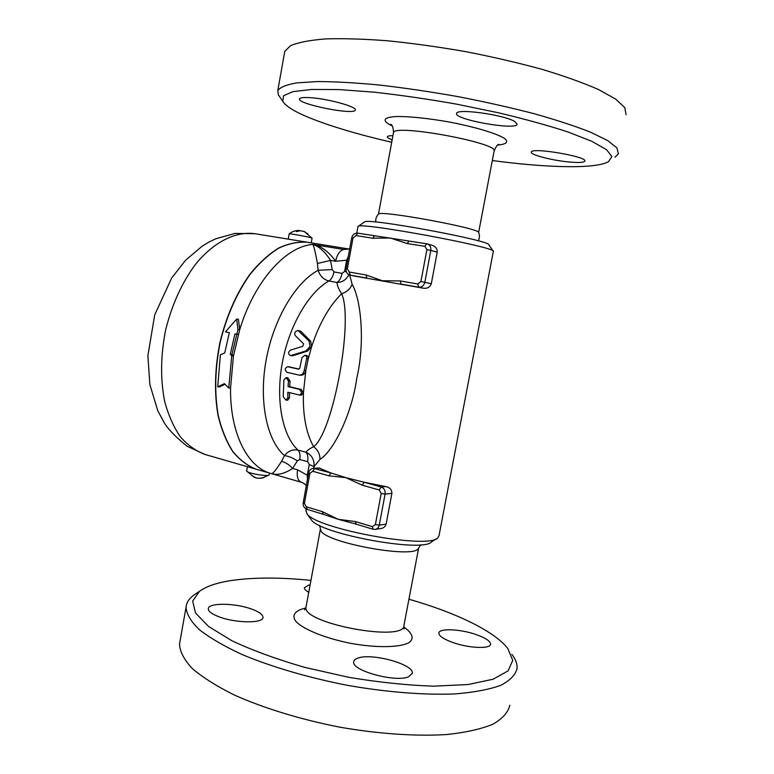 <?xml version="1.0" encoding="UTF-8"?>
<svg xmlns="http://www.w3.org/2000/svg" width="774" height="774" viewBox="0 0 774 774"><rect width="100%" height="100%" fill="white"/><g stroke="black" fill="none" stroke-linecap="round" stroke-linejoin="round"><path stroke-width="1.16" d="M408.933 599.231C454.967 612.35 494.276 630.916 507.812 648.535L512.736 660.377L508.063 670.894L493.125 679.224L468.028 684.535L433.933 686.17C407.366 685.309 378.989 682.358 348.784 677.318L304.743 667.372C276.753 659.284 252.498 650.421 231.997 640.795L208.564 626.476L195.464 612.95L192.678 601.059L199.411 591.384C205.526 586.866 214.659 583.499 226.801 581.264C249.683 577.317 277.731 577.027 310.945 580.384M196.596 593.271L193.481 595.361C188.972 598.757 186.495 602.704 186.06 607.193C186.505 613.985 190.849 621.416 199.092 629.475C209.638 637.766 223.928 646.096 241.962 654.475C271.355 666.801 308.284 677.685 347.439 685.329C386.652 692.208 424.278 695.158 454.841 693.939C473.736 692.411 488.994 689.566 500.633 685.387C509.989 680.588 515.465 674.976 517.061 668.562C517.4 664.044 515.668 659.313 511.866 654.369M218.761 616.704C211.776 613.985 208.293 611.344 208.303 608.77C208.109 602.511 235.654 602.946 252.005 609.215C259.251 611.934 262.908 614.633 262.976 617.333C263.566 623.515 235.383 623.273 218.761 616.704M408.643 676.776C395.62 682.745 351.212 670.526 353.728 661.857C353.902 660.232 355.343 658.974 358.033 658.074C371.888 652.743 414.148 664.392 412.3 673.225L408.643 676.776M475.904 634.486C485.395 637.815 490.281 641.017 490.571 644.084C490.929 649.125 469.141 648.341 453.022 642.565C443.734 639.208 439.022 636.073 438.868 633.151C438.752 628.072 460.027 628.933 475.904 634.486M308.749 592.284C305.749 590.63 304.288 589.14 304.356 587.795L308.458 585.163L310.113 584.892M509.824 705.278C508.092 712.39 502.49 718.698 493.019 724.174C481.283 729.021 465.929 732.465 446.985 734.526C416.344 736.471 378.728 733.955 339.593 727.134C300.544 719.462 263.779 708.181 234.59 695.139C216.701 686.257 202.546 677.337 192.145 668.388C184.048 659.651 179.839 651.534 179.51 644.026L186.06 607.193M420.804 544.751L418.212 548.66C413.084 558.886 324.935 542.545 320.852 530.616L320.581 530.064M310.78 519.025L311.254 519.693C318.994 533.721 422.701 552.946 431.437 541.964L436.788 538.501M493.309 251.569L439.013 535.705L437.745 537.872C428.67 549.637 315.018 528.574 306.93 513.626L305.962 510.347M357.965 226.705L358.246 226.318C360.81 222.003 497.092 247.264 493.348 251.357M318.965 467.98L330.943 472.962L345.939 477.674L364.186 482.25L385.926 486.604C389.835 487.397 391.828 489.661 391.896 493.377L386.12 524.114C385.278 526.736 383.42 528.226 380.547 528.603L375.342 529.387M355.876 524.027L338.219 519.315L325.128 514.884M426.629 243.771L409.04 241.053L407.192 243.558L424.887 246.306L426.9 249.615L430.808 250.389C431.176 247.1 430.015 244.942 427.306 243.907L431.931 245.223C435.501 246.306 437.271 248.618 437.233 252.169L431.302 283.748C429.851 287.309 427.132 288.779 423.155 288.16L354.831 276.125M353.021 238.024L351.696 237.889L346.075 268.636L347.371 268.83L353.021 238.024L355.914 235.586L372.71 238.198L374.587 235.751L408.972 241.043M313.722 468.28L314.021 466.645L320.001 459.33C334.126 450.632 352.141 412.648 356.804 378.06C364.815 344.13 361.71 301.173 352.141 284.252L349.674 275.022M323.339 514.178L322.332 511.614L306.194 506.757L304.414 503.352L309.91 473.349L308.691 472.74M309.91 473.349L312.706 471.26L328.921 475.817L330.943 472.962L313.518 468.289C310.916 468.618 309.3 470.118 308.691 472.769L303.205 502.723L304.414 503.352M355.421 521.56L356.069 524.124L373.02 529.242L372.391 526.668L355.421 521.56L338.219 519.315L322.332 511.614M364.186 482.25L362.193 485.172L379.26 489.971L381.234 487.02L364.186 482.25M328.921 475.817L345.939 477.674L362.193 485.172M355.914 235.586L357.791 233.158L375.177 235.828M346.075 268.636C345.726 271.945 347.052 274.112 350.061 275.118L366.866 278.079L365.938 274.954L349.229 272.032L347.371 268.83M409.04 241.053L427.306 243.907L426.716 243.771L424.887 246.306M400.235 280.933L401.106 284.106L418.666 287.193L417.834 284.01L400.235 280.933L382.414 280.759L365.938 274.954M346.317 271.751L344.604 271.461L342.089 273.348L333.981 271.926L332.22 269.584L330.537 260.403C324.983 251.695 319.072 246.364 312.831 244.42C285.983 246.238 254.317 281.117 239.717 329.695L237.976 329.492L236.65 319.043L238.421 319.265L239.717 329.695L233.458 355.953L231.745 355.808L228.756 387.977L230.536 388.055C229.955 433.498 247.622 467.399 271.055 473.524L271.413 473.62C277.576 475.439 284.648 473.698 292.64 468.425L297.342 460.878L299.751 459.514L307.636 461.701L309.271 464.477L307.259 475.449L307.452 479.541M348.822 249.025L343.801 249.489L312.831 244.42C313.944 246.161 315.473 252.518 317.437 263.47L318.143 270.29C319.972 275.989 323.551 279.549 328.863 280.981L336.98 282.452C337.222 285.674 338.78 289.428 341.663 293.723C346.781 292.108 350.274 288.944 352.141 284.252M348.91 249.005L307.704 242.301C298.435 241.546 288.828 243.471 278.872 248.086C268.917 254.269 259.358 262.976 250.205 274.199C236.786 293.123 226.811 315.695 220.28 341.914C214.959 368.405 214.311 393.076 218.336 415.928C221.799 429.986 226.714 441.944 233.071 451.793C240.085 460.22 247.941 466.083 256.649 469.363L271.413 473.62M225.031 384.281L219.526 386.923L217.726 386.836L224.392 383.652L228.756 387.977M231.745 355.808L230.284 354.211L234.909 333.913L238.315 334.465M237.976 329.492L231.997 354.357L233.458 355.953L230.536 388.055M236.65 319.043L225.457 331.843L229.336 332.694L224.721 352.934L220.377 354.85L217.726 386.836M230.284 354.211L231.997 354.357M298.038 330.508L300.747 331.224L310.645 341.15L311.622 346.694C319.082 323.842 329.095 306.185 341.663 293.723C353.747 320.659 333.139 432.25 313.644 446.704C317.843 449.907 319.962 454.115 320.001 459.33M306.311 355.459L306.369 355.469C307.897 355.837 308.516 356.959 308.246 358.817L305.817 370.611C305.111 373.639 303.466 375.177 300.873 375.245L299.286 375.138C301.879 375.071 303.524 373.523 304.23 370.494L306.659 358.681C306.93 356.814 306.301 355.692 304.782 355.314L301.986 357.636L299.809 368.008L298.532 369.169L287.705 366.712C284.668 368.153 284.474 370.03 287.115 372.352L299.286 375.138M289.002 366.837L299.083 369.063M306.659 358.681L308.246 358.817L311.622 346.694L307.491 351.115L292.94 355.692L290.492 355.634L305.894 350.961L310.006 346.52L309.01 340.966L298.009 330.508C295.029 331.204 294.081 332.868 295.175 335.49L303.572 343.801L302.789 346.288L290.569 350.1C287.957 352.218 287.928 354.066 290.492 355.634M287.715 377.722L290.095 381.108L289.699 386.71L301.241 389.486L303.427 392.863L301.376 395.166L299.741 395.098L301.802 392.786L299.625 389.409L288.054 386.623L288.479 381.021L286.148 377.625L283.884 379.928L283.226 396.704L285.945 400.11L287.802 397.826L287.831 392.234L299.741 395.098M289.486 392.631L289.486 397.894L287.647 400.168L285.993 400.11M304.23 370.494L305.817 370.611L303.427 392.863C302.74 415.377 306.146 433.334 313.644 446.704C309.658 448.601 307.094 450.449 305.943 452.258C307.771 454.203 308.333 457.357 307.636 461.701M288.054 386.623L289.699 386.71M349.693 248.831L343.801 249.489C339.892 250.408 337.164 254.327 335.606 261.264L346.655 260.238L344.604 271.461M301.26 482.241L301.221 482.231C297.826 480.741 296.597 476.6 297.555 469.808L292.64 468.425C289.137 464.623 285.432 462.272 281.523 461.352C276.086 469.905 272.7 473.998 271.364 473.611M309.271 464.477L314.021 466.645C314.476 459.659 311.787 454.87 305.943 452.258L298.029 450.1C292.678 449.143 288.17 450.99 284.484 455.625L281.523 461.352M342.089 273.348C341.179 277.779 339.476 280.807 336.98 282.452C342.224 282.413 346.201 279.83 348.9 274.722M348.31 256.397L346.655 260.238L347.574 260.393M335.606 261.264L330.537 260.403L317.437 263.47M332.22 269.584L318.143 270.29C295.407 282.394 273.396 319.439 266.053 360.549C258.651 401.667 266.924 440.512 284.484 455.625C288.625 456.147 292.901 457.898 297.342 460.878M297.555 469.808L308.149 475.71M493.164 251.095L488.926 244.923C491.983 240.733 367.515 217.668 364.67 221.886L364.428 222.051M478.264 240.84C479.706 238.053 479.822 235.296 478.632 232.558C481.583 228.698 380.653 209.986 378.612 214.03L378.447 214.185M391.712 142.281C358.468 134.579 331.233 126.481 310.016 118.006C294.884 111.862 285.809 106.299 282.781 101.326L283.565 95.686L293.133 91.593L311.767 89.455L339.041 89.581L373.726 92.135C399.916 95.028 427.432 99.014 456.263 104.084L498.175 112.714C524.83 119.051 548.186 125.494 568.251 132.064L591.965 141.39L606.555 149.682L611.886 156.532L608.48 161.689C595.235 169.167 546.812 167.823 492.303 160.547M311.922 97.795C329.995 99.198 357.627 107.102 355.314 110.063C354.463 115.558 296.606 103.958 299.509 98.84C300.206 97.534 304.337 97.185 311.922 97.795M514.642 121.441L517.177 124.285C515.794 130.68 453.109 119.351 456.641 113.352C456.66 108.234 503.671 114.707 514.642 121.441M567.7 161.853C550.624 160.131 529.706 154.548 531.303 152.033C531.574 147.041 588.24 156.725 584.805 161.195C583.615 162.656 577.907 162.869 567.7 161.853M392.166 139.784L390.638 139.185C388.267 138.169 387.184 137.337 387.387 136.698C387.687 136.001 389.535 135.673 392.921 135.692M614.982 157.219L618.426 153.784L616.868 147.815L607.561 140.491L590.32 132.093C575.005 126.065 556.225 119.922 533.983 113.662C510.163 107.509 484.795 101.81 457.879 96.595C430.799 91.806 404.725 87.965 379.657 85.063C355.895 82.789 335.219 81.618 317.63 81.551L296.684 82.876C286.39 84.685 280.091 87.269 277.789 90.655L278.34 94.825L279.491 96.518M626.118 114.745L624.782 107.586L615.678 99.091L598.612 89.59C583.393 82.886 564.672 76.181 542.468 69.466C518.657 62.936 493.261 57.024 466.287 51.742C439.129 46.991 412.958 43.344 387.764 40.799C363.867 38.961 343.037 38.342 325.293 38.932C309.735 40.19 298.164 42.425 290.579 45.637L284.745 51.471L284.455 53.135M316.808 245.077C324.083 248.415 330.401 253.814 335.742 261.283M256.542 469.334L256.436 469.305C247.738 466.025 239.872 460.162 232.858 451.735C226.501 441.886 221.587 429.928 218.123 415.87C214.098 393.018 214.737 368.356 220.058 341.866C226.588 315.657 236.563 293.085 249.983 274.151C259.135 262.937 268.694 254.23 278.65 248.057C288.605 243.442 298.222 241.507 307.491 242.262L289.128 239.282M255.323 477.645L252.285 475.942L256.223 477.945L259.106 478.313L263.944 477.597L260.548 478.255M269.565 473.098L269.168 474.907C268.007 476.813 247.786 473.407 246.713 471.124L247.361 466.683M254.569 468.763L250.031 467.457M299.422 230.923L299.025 230.536L298.919 231.097M304.656 231.842L307.965 233.932L303.834 231.426L300.283 230.729L296.258 231.629L299.025 230.536M304.153 231.426L312.077 238.16C312.686 237.686 289.515 233.293 289.205 233.825L288.276 238.943M300.08 230.758L299.451 230.768M304.685 231.649L303.611 231.3M305.691 608.103L303.756 608.519C294.449 611.112 291.498 615.785 296.094 621.657C303.921 629.697 326.193 638.598 351.667 643.523C377.18 648.041 400.216 647.519 409.098 642.584C414.516 638.56 412.397 632.948 403.796 627.037M418.618 548.244L403.989 625.218C405.866 642.788 301.386 623.418 306.03 607.058L304.53 609.902M307.239 509.321L306.194 506.757M312.706 471.26L314.737 468.434L319.72 468.154M375.109 529.426L373.02 529.242L375.109 529.426C377.306 529.019 378.689 527.587 379.27 525.111L375.371 524.579L372.391 526.668M379.26 489.971L381.195 493.502L385.094 494.054C385.442 490.542 384.156 488.191 381.234 487.02L385.926 486.604M381.195 493.502L375.371 524.579M386.12 524.114L379.27 525.111L385.094 494.054L391.896 493.377M372.71 238.198L390.338 238.005L407.192 243.558M374.5 235.741L357.791 233.158C354.598 233.051 352.567 234.628 351.696 237.889L351.696 237.899M354.985 276.154L350.187 275.147L349.229 272.032M423.155 288.16L418.666 287.193C421.801 287.386 423.852 285.751 424.829 282.297L420.911 281.552L417.834 284.01M431.302 283.748L424.829 282.297L430.808 250.389L437.233 252.169M426.9 249.615L420.911 281.552M301.192 482.221L271.471 473.64M287.986 366.76L289.582 366.876M299.751 459.514C300.438 455.189 299.867 452.045 298.029 450.1C282.5 435.936 275.457 400.651 282.191 363.441C288.876 326.241 308.449 292.524 328.863 280.981C331.369 279.346 333.072 276.328 333.981 271.926M288.479 381.021L290.095 381.108M299.625 389.409L301.241 389.486M287.802 397.826L289.486 397.894M291.334 355.547L292.94 355.692M305.894 350.961L307.491 351.115M309.01 340.966L310.645 341.15M299.064 331.02L300.747 331.224M393.405 133.07L393.473 132.683C393.502 123.405 500.981 143.325 494.064 151.327L478.622 232.539M497.827 145.038C506.68 144.225 509.137 141.806 504.116 138.178C495.747 133.099 473.185 126.462 447.498 121.702C427.596 118.306 411.1 116.564 398.01 116.487C382.917 116.913 381.253 120.744 392.176 125.891M256.436 469.305L205.071 454.483C196.025 451.116 187.811 445.263 180.439 436.913C173.734 427.19 168.5 415.454 164.727 401.696C160.266 379.366 160.595 355.353 165.713 329.647C172.089 304.221 182.074 282.375 195.667 264.108C214.021 241.74 235.712 231.174 254.723 233.68L307.491 242.262M199.411 591.384L193.481 595.361M403.854 625.953L404.115 629.01M320.33 529.474L306.03 607.058M412.194 673.796L412.3 673.225M319.565 525.411L320.852 530.616M311.254 519.693L306.93 513.626M305.836 511.014L306.204 509.011M356.795 233.109L358.004 226.492M303.205 502.723C302.857 505.906 304.095 508.092 306.92 509.292L325.128 514.874M356.05 524.124L354.492 523.698M319.043 467.98L313.518 468.289M354.908 276.144L350.061 275.118M304.821 355.324L306.369 355.469M287.705 366.712L289.312 366.837M286.187 377.625L287.773 377.722M349.713 248.764L348.687 249.054M306.311 485.762C305.033 484.06 303.34 482.879 301.221 482.231L271.403 473.62M364.67 221.886L358.246 226.318M375.796 222.041C375.448 218.868 376.387 216.198 378.612 214.03M391.354 124.827L390.754 124.333C392.418 124.817 393.327 127.604 393.473 132.683L378.457 214.175M494.131 150.93C496.047 146.499 497.624 144.312 498.843 144.37M282.781 101.326L278.34 94.825M284.745 51.471L277.789 90.655M205.071 454.483L187.124 446.25C175.659 437 167.997 429.106 164.107 422.575L157.78 410.733L149.866 384.523L147.882 355.711L154.713 314.873L171.693 277.963L185.586 260.248L201.995 246.316L208.796 242.175L215.878 238.731L235.093 233.409L254.723 233.68M269.062 474.994L262.086 478.109M246.713 471.124L254.414 477.413M299.509 230.458C295.658 230.323 292.224 231.445 289.205 233.825M312.067 238.169L311.216 242.872"/></g></svg>
